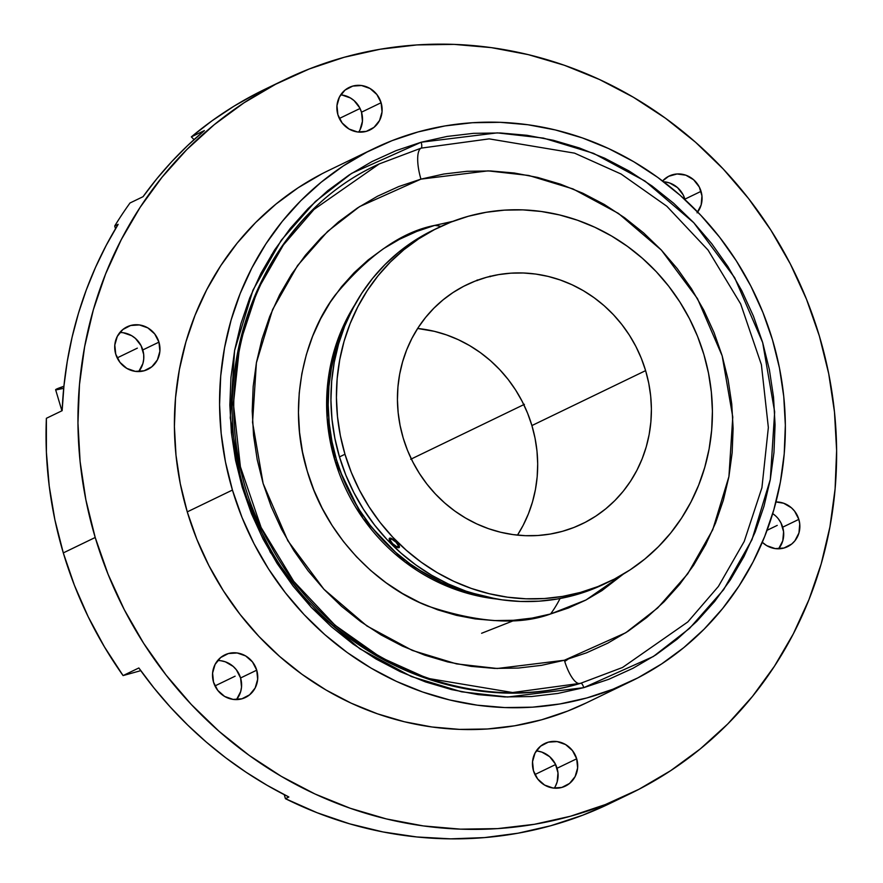 <?xml version="1.0" encoding="UTF-8"?>
<svg xmlns="http://www.w3.org/2000/svg" width="883" height="883" viewBox="0 0 883 883"><rect width="100%" height="100%" fill="white"/><g stroke="black" fill="none" stroke-linecap="round" stroke-linejoin="round"><path stroke-width="1.32" d="M481.599 633.277L514.756 620.197M453.189 221.28L434.734 225.397A468.365 149.536 74.5 0 1 440.937 226.401A468.365 149.536 -105.5 0 0 434.734 225.397C401.743 231.765 368.531 255.032 335.099 295.187C304.171 336.081 286.887 405.496 307.284 471.246C326.213 537.405 379.072 587.305 427.769 606.047C478.189 622.879 519.127 625.528 550.573 613.972L568.464 607.979L585.628 600.175L601.897 590.639L623.398 574.06L586.014 599.976L550.573 613.972A468.365 149.536 -105.5 0 0 560.054 598.531A468.365 149.536 74.5 0 1 550.573 613.972L532.129 618.089L513.299 620.296L494.27 620.572L475.231 618.917L456.356 615.33L437.825 609.877L419.833 602.581L402.538 593.519L386.103 582.791L370.705 570.495L356.478 556.743L343.564 541.676L332.074 525.429L322.14 508.155L313.851 490.043L307.284 471.246L302.505 451.953L299.547 432.35L298.454 412.626L299.227 392.968L301.865 373.575L306.346 354.613L312.615 336.291L320.628 318.763L330.286 302.207L341.511 286.787L354.193 272.648L368.211 259.922L383.421 248.73L399.69 239.194L416.842 231.39L434.734 225.397L452.979 221.313M271.423 254.933L273.244 253.432M579.645 683.552A28.234 9.018 74.5 0 1 564.369 660.241L497.239 668.497L456.544 663.895L412.317 650.429L366.886 625.959L323.884 589.215L287.847 540.771L263.134 483.531L252.549 422.35L256.39 362.814L272.571 309.613L297.571 265.54L327.615 231.423L359.547 206.622L420.948 179.128A28.234 9.018 74.5 0 1 421.125 148.134L379.249 163.918L314.006 209.448L283.377 244.988L257.56 289.944L239.856 343.664L233.421 403.884L240.397 466.743L261.103 527.46L293.763 581.378L334.966 625.175L380.683 657.371L427.217 678.265L512.615 692.537L580.661 683.276L622.526 667.482L687.78 621.963L718.409 586.422L744.214 541.456L761.919 487.747L768.353 427.527L761.389 364.657L740.682 303.951L708.023 250.032L666.82 206.236L621.091 174.028L574.568 153.145L489.171 138.874L421.125 148.134A5.375 1.722 -105.5 0 0 421.158 142.229L497.272 132.869L543.398 138.09L593.542 153.344L645.043 181.092L693.795 222.748L734.645 277.659L762.669 342.571L774.667 411.919L770.307 479.414L751.963 539.734L723.619 589.689L689.557 628.365L653.365 656.488L583.762 687.658A5.375 1.722 -105.5 0 0 580.76 683.232A5.375 1.722 -105.5 0 0 580.661 683.276A5.375 1.722 74.5 0 1 580.76 683.232A5.375 1.722 74.5 0 1 583.762 687.658L557.868 693.442L531.434 696.544L504.723 696.93L477.99 694.601L451.5 689.579L425.496 681.919L400.231 671.676L375.959 658.972L352.891 643.906L331.28 626.643L311.302 607.338L293.178 586.18L277.063 563.376L263.112 539.138L251.478 513.707L242.251 487.328L235.54 460.242L231.39 432.736L229.856 405.043L230.949 377.449L234.657 350.22L240.938 323.62L249.746 297.891L260.982 273.288L274.536 250.055L290.297 228.399L308.101 208.554L327.77 190.684L349.127 174.989L371.953 161.589L396.048 150.64L421.158 142.229L447.052 136.446L473.487 133.344L500.197 132.958L526.919 135.287L553.42 140.309L579.425 147.98L604.689 158.212L628.961 170.927L652.029 185.982L673.641 203.256L693.619 222.549L711.742 243.708L727.857 266.511L741.808 290.75L753.442 316.18L762.669 342.571L769.38 369.646L773.53 397.162L775.064 424.844L773.972 452.438L770.263 479.668L763.983 506.279L755.175 532.008L743.939 556.61L730.373 579.844L714.623 601.489L696.819 621.345L677.151 639.204L655.793 654.91L632.956 668.299L608.873 679.259L583.762 687.658L507.648 697.018L461.511 691.797L411.379 676.544L359.867 648.795L311.125 607.151L270.275 552.228L242.251 487.328L230.253 417.968L234.602 350.474L252.957 290.154L281.291 240.198L315.352 201.523L351.555 173.399L421.158 142.229A5.375 1.722 74.5 0 1 421.125 148.134L379.249 163.918C246.843 223.509 191.887 404.569 264.326 537.493C321.246 653.817 461.125 719.016 580.164 683.464L622.526 667.482L687.78 621.963L718.409 586.422L744.214 541.456L761.919 487.747L768.353 427.527L761.389 364.657L740.682 303.951L708.023 250.032L666.82 206.236L621.091 174.028L574.568 153.145L489.171 138.874L421.125 148.134A28.234 9.018 -105.5 0 0 420.948 179.128L488.078 170.872L528.774 175.474L573.001 188.929L618.431 213.41L661.422 250.143L697.46 298.586L722.173 355.838L732.769 417.019L728.928 476.555L712.736 529.756L687.736 573.818L657.692 607.934L625.771 632.736L564.369 660.241A28.234 9.018 -105.5 0 0 580.12 683.475M517.482 535.142A132.759 125.596 64.2 0 0 531.908 425.562L645.616 370.628A132.759 125.596 -115.8 0 1 582.162 523.873A132.759 125.596 -115.8 0 1 403.211 438.056L400.087 425.44L398.156 412.626L397.438 399.723L397.946 386.875L399.668 374.193L402.604 361.798L406.699 349.811L411.931 338.355L418.255 327.527L425.595 317.45L433.884 308.2L443.045 299.878L452.99 292.56L463.63 286.324L474.844 281.224L486.544 277.306L498.608 274.613L510.915 273.167L523.365 272.99L535.815 274.072L548.155 276.412L560.264 279.988L572.029 284.756L583.343 290.673L594.082 297.692L604.16 305.728L613.453 314.723L621.897 324.58L629.413 335.198L635.903 346.489L641.323 358.332L645.616 370.628L648.751 383.233L650.683 396.059L651.4 408.95L650.881 421.798L649.16 434.491L646.235 446.875L642.129 458.862L636.897 470.319L630.583 481.147L623.243 491.235L614.954 500.473L605.782 508.796L595.837 516.114L585.208 522.35L573.983 527.449L562.283 531.367L550.219 534.06L537.913 535.506L525.473 535.683L513.023 534.601L500.683 532.261L488.564 528.696L476.798 523.928L465.496 518.001L454.745 510.992L444.679 502.946L435.374 493.95L426.93 484.105L419.425 473.476L412.935 462.184L407.505 450.341L403.211 438.056A132.759 125.596 -115.8 0 1 466.666 284.801A132.759 125.596 -115.8 0 1 645.616 370.628L531.908 425.562L535.043 438.167L536.974 450.992L537.692 463.884L537.184 476.732L535.451 489.425L532.526 501.82L528.42 513.796L523.189 525.253L517.482 535.142M344.977 454.248A196.545 185.949 -115.8 0 1 438.917 227.361A196.545 185.949 -115.8 0 1 703.861 354.425A196.545 185.949 -115.8 0 1 609.921 581.312A196.545 185.949 -115.8 0 1 344.977 454.248L339.48 456.908L344.977 454.248L351.335 472.449L359.359 489.988L368.973 506.699L380.087 522.427L392.593 537.019L406.368 550.33L421.268 562.239L437.173 572.625L453.917 581.389L471.345 588.442L489.27 593.729L507.548 597.195L525.981 598.795L544.403 598.531L562.626 596.4L580.484 592.405L597.802 586.61L614.413 579.06L630.164 569.822L644.888 558.994L658.453 546.676L670.727 532.979L681.599 518.056L690.947 502.03L698.696 485.065L704.766 467.317L709.104 448.972L711.654 430.198L712.404 411.169L711.345 392.074L708.486 373.101L703.861 354.425L697.504 336.224L689.468 318.686L679.855 301.975L668.74 286.247L656.246 271.655L642.471 258.344L627.559 246.445L611.654 236.059L594.91 227.295L577.493 220.231L559.557 214.944L541.29 211.478L522.857 209.878L504.436 210.143L486.213 212.284L468.354 216.269L451.036 222.063L434.425 229.613L418.674 238.852L403.95 249.679L390.385 262.008L378.101 275.695L367.24 290.617L357.891 306.644L350.132 323.608L344.061 341.357L339.734 359.701L337.174 378.487L336.423 397.505L337.483 416.599L340.341 435.584L344.977 454.248M438.917 227.361L433.432 230.022A196.545 185.949 64.2 0 0 339.48 456.908L345.838 475.098L353.873 492.637L363.487 509.348L374.602 525.076L387.107 539.668L400.871 552.979L415.783 564.888L431.688 575.275L448.432 584.038L465.849 591.102L483.785 596.389L502.052 599.844L520.495 601.455L538.906 601.191L557.14 599.049L574.999 595.065L592.316 589.259L604.579 583.884M399.105 547.559L399.072 545.551L396.268 541.985A6.722 2.042 42.9 0 1 399.226 547.504A6.722 2.042 42.9 0 1 399.028 547.648L396.257 546.93L393.299 544.778L390.043 541.091L389.282 538.487L391.456 538.475L395.308 541.08L398.564 544.756L399.028 547.648A6.722 2.042 42.9 0 1 392.339 543.873L394.315 545.595M336.445 459.635A189.823 179.591 -115.8 0 1 345.993 322.968L341.434 333.454L335.573 350.595L331.379 368.31L328.918 386.456L328.189 404.822L329.216 423.266L331.975 441.599L336.445 459.635L334.878 460.385L336.445 459.635L342.593 477.206L350.341 494.138L359.624 510.286L370.363 525.473L382.438 539.568L395.739 552.416L410.131 563.917L425.496 573.95L441.666 582.416L458.487 589.237L477.273 594.689A189.823 179.591 -115.8 0 1 336.445 459.635M354.778 304.856A189.823 179.591 64.2 0 0 334.878 460.385L362.946 518.343L404.922 561.974L451.975 588.188L496.908 599.06A189.823 179.591 64.2 0 1 334.878 460.385L327.085 417.615L328.708 375.661L338.619 337.438L354.778 304.856M62.141 410.683L46.38 418.299A396.588 375.198 64.2 0 0 63.3 552.901L95.209 537.482A396.588 375.198 -115.8 0 1 284.767 79.68A396.588 375.198 -115.8 0 1 819.369 336.048L806.532 299.337L790.34 263.951L770.936 230.231L748.508 198.498L723.287 169.05L695.495 142.196L665.407 118.167L633.321 97.207L599.535 79.525L564.38 65.276L528.2 54.614L491.334 47.627L454.138 44.382L416.975 44.923L380.198 49.238L344.16 57.285L309.216 68.984L275.695 84.216L243.929 102.858L214.205 124.713L186.832 149.569L162.064 177.196L140.143 207.317L121.269 239.646L105.629 273.885L93.377 309.679L84.636 346.699L79.481 384.591L77.958 422.99L80.099 461.522L85.872 499.8L95.209 537.482L108.046 574.193L124.238 609.59L143.642 643.31L166.07 675.042L191.291 704.479L219.083 731.345L249.172 755.373L281.258 776.323L315.043 794.016L350.198 808.254L386.379 818.927L423.244 825.914L460.44 829.148L497.604 828.618L534.381 824.303L570.418 816.256L605.363 804.556L638.884 789.314L670.65 770.682L700.374 748.828L727.747 723.972L752.515 696.345L774.435 666.224L793.309 633.884L808.949 599.656L821.201 563.862L829.943 526.831L835.097 488.939L836.62 450.551L834.479 412.019L828.718 373.73L819.369 336.048A396.588 375.198 -115.8 0 1 629.811 793.861A396.588 375.198 -115.8 0 1 95.209 537.482L63.3 552.901A396.588 375.198 64.2 0 0 123.079 675.583L140.772 670.661L123.079 675.583L138.841 667.967L123.079 675.583L104.426 646.864L88.157 616.698L74.415 585.297L63.3 552.901L54.878 519.756L49.227 486.114L46.391 452.206L46.38 418.299L62.141 410.683L63.951 385.882L67.285 361.313L72.13 337.074L78.466 313.277L86.269 290.021L95.519 267.372L106.159 245.452L118.156 224.337A396.588 375.198 64.2 0 0 62.141 410.683M114.702 226.004L118.156 224.337L114.702 226.004L115.518 228.719L114.702 226.004A396.588 375.198 64.2 0 1 130 202.991A396.588 375.198 64.2 0 0 114.702 226.004M143.068 196.677L130 202.991L143.068 196.677A396.588 375.198 64.2 0 1 204.403 130.574L187.604 145.585L171.743 161.633L156.876 178.686L143.068 196.677M256.865 93.289L233.984 106.181L212.108 120.739L191.335 136.887L204.403 130.574L191.335 136.887L194.05 139.602L191.335 136.887A396.588 375.198 64.2 0 1 265.165 89.15L284.767 79.68M55.706 389.8L63.907 386.279A21.512 1.17 163.4 0 0 55.629 389.734L61.909 410.805M232.439 490.054A295.761 279.812 -115.8 0 1 373.796 148.642A295.761 279.812 -115.8 0 1 772.482 339.834A295.761 279.812 -115.8 0 1 631.113 681.257A295.761 279.812 -115.8 0 1 232.439 490.054L187.262 511.875L232.439 490.054L242.008 517.438L254.083 543.829L268.553 568.972L285.275 592.648L304.094 614.601L324.812 634.634L347.251 652.548L371.18 668.177L396.379 681.367L422.593 691.985L449.579 699.943L477.074 705.153L504.811 707.57L532.526 707.173L559.954 703.95L586.831 697.956L612.89 689.226L637.89 677.857L661.577 663.961L683.74 647.669L704.159 629.126L722.625 608.53L738.983 586.069L753.056 561.952L764.711 536.423L773.85 509.723L780.373 482.107L784.214 453.851L785.351 425.22L783.751 396.489L779.457 367.935L772.482 339.834L762.912 312.461L750.837 286.07L736.367 260.915L719.645 237.251L700.826 215.297L680.109 195.264L657.669 177.351L633.74 161.721L608.542 148.532L582.327 137.903L555.341 129.944L527.846 124.735L500.109 122.318L472.394 122.726L444.966 125.938L418.089 131.942L392.03 140.662L367.03 152.031L343.344 165.927L321.18 182.229L300.761 200.761L282.295 221.368L265.938 243.829L251.865 267.946L240.209 293.465L231.07 320.165L224.547 347.781L220.706 376.037L219.569 404.668L221.169 433.398L225.463 461.952L232.439 490.054M373.796 148.642L328.631 170.463A295.761 279.812 64.2 0 0 187.262 511.875A295.761 279.812 64.2 0 0 585.948 703.078L631.113 681.257M358.686 132.086A23.664 22.384 64.2 0 0 361.5 112.196L381.103 102.726A23.664 22.384 -115.8 0 1 369.789 130.044A23.664 22.384 -115.8 0 1 337.902 114.746A23.664 22.384 -115.8 0 1 349.204 87.428A23.664 22.384 -115.8 0 1 381.103 102.726L361.5 112.196A23.664 22.384 64.2 0 0 340.706 94.856M778.585 548.807A23.664 22.384 64.2 0 0 782.68 527.184L798.839 519.381A23.664 22.384 -115.8 0 1 787.526 546.687A23.664 22.384 -115.8 0 1 762.294 542.294L766.731 545.65L775.208 548.608L783.983 548.023L791.742 544.005L794.855 540.871L798.949 532.968L799.744 523.906L798.839 519.381L782.68 527.184A23.664 22.384 64.2 0 0 772.691 513.63L775.296 515.617M697.062 212.836L701.157 204.933L701.952 195.883L699.314 187.041L693.652 179.779L685.837 175.187L677.04 173.973L668.608 176.324L662.592 180.982A23.664 22.384 -115.8 0 1 669.148 176.048A23.664 22.384 -115.8 0 1 701.047 191.346L684.888 199.15L685.053 199.713A23.664 22.384 64.2 0 0 684.888 199.15L701.047 191.346A23.664 22.384 -115.8 0 1 697.691 212.019M138.697 371.566A23.664 22.384 64.2 0 0 142.792 349.944L158.94 342.14A23.664 22.384 -115.8 0 1 147.638 369.458A23.664 22.384 -115.8 0 1 115.739 354.16A23.664 22.384 -115.8 0 1 127.053 326.842A23.664 22.384 -115.8 0 1 158.94 342.14L142.792 349.944A23.664 22.384 64.2 0 0 119.834 332.538M236.489 699.601A23.664 22.384 64.2 0 0 240.584 677.978L256.732 670.175A23.664 22.384 -115.8 0 1 245.43 697.482A23.664 22.384 -115.8 0 1 213.531 682.195A23.664 22.384 -115.8 0 1 224.845 654.877A23.664 22.384 -115.8 0 1 256.732 670.175L240.584 677.978A23.664 22.384 64.2 0 0 217.626 660.561M554.27 788.155A23.664 22.384 64.2 0 0 557.074 768.265L576.687 758.795A23.664 22.384 -115.8 0 1 565.374 786.102A23.664 22.384 -115.8 0 1 533.475 770.804A23.664 22.384 -115.8 0 1 544.789 743.497A23.664 22.384 -115.8 0 1 576.687 758.795L557.074 768.265A23.664 22.384 64.2 0 0 536.279 750.925M62.936 388.487L56.435 389.822M665.318 181.942L669.678 182.991L677.504 187.582L683.166 194.845L684.888 199.15A23.664 22.384 64.2 0 0 663.63 181.777M775.969 501.963A23.664 22.384 -115.8 0 1 798.839 519.381L794.612 511.169L791.444 507.813L783.629 503.222L775.969 501.963M629.811 793.861L610.208 803.331A396.588 375.198 64.2 0 1 285.419 798.673L288.873 797.007L267.085 785.285L246.004 772.183L225.717 757.769L206.291 742.073L187.825 725.175L170.375 707.14L154.028 688.045L138.841 667.967A396.588 375.198 64.2 0 0 288.873 797.007L285.419 798.673L284.227 794.645L285.419 798.673L317.085 812.724L349.701 823.85L383.034 831.952L416.798 836.963L450.727 838.85L484.557 837.592L518.001 833.21L550.815 825.726L582.714 815.208L610.33 803.276M138.808 371.445L142.903 363.531L143.73 359.072L143.697 354.48L141.059 345.639L135.397 338.377L131.688 335.695L123.223 332.736M236.589 699.468L240.695 691.566L241.523 687.095L240.584 677.978L236.357 669.767L233.189 666.411L225.364 661.82L221.015 660.771M537.504 751.058L541.864 752.106L549.69 756.698L555.341 763.961L557.979 772.791L557.184 781.852L555.517 786.036M158.94 342.14L159.889 351.257L157.395 359.911L151.843 366.765L144.095 370.794L135.309 371.368L126.843 368.41L119.967 362.361L115.739 354.16L114.801 345.032L117.296 336.39L122.836 329.536L130.596 325.507L139.371 324.933L147.847 327.891L154.713 333.929L158.94 342.14M256.732 670.175L257.67 679.292L255.176 687.945L249.635 694.8L241.887 698.817L233.101 699.402L224.635 696.444L217.759 690.396L213.531 682.195L212.593 673.067L215.088 664.424L220.629 657.559L228.388 653.541L237.163 652.967L245.64 655.926L252.505 661.963L256.732 670.175M576.687 758.795L577.625 767.912L575.131 776.565L569.579 783.42L561.831 787.437L553.045 788.022L544.579 785.053L537.703 779.016L533.475 770.804L532.537 761.687L535.032 753.044L540.573 746.179L548.332 742.161L557.107 741.588L565.584 744.546L572.46 750.583L576.687 758.795M381.103 102.726L382.041 111.854L379.547 120.496L374.006 127.351L366.246 131.379L357.472 131.953L348.995 128.995L342.129 122.947L337.902 114.746L336.964 105.629L339.447 96.975L344.999 90.121L352.747 86.093L361.533 85.519L369.999 88.477L376.875 94.525L381.103 102.726M586.18 702.956L567.714 711.047L541.654 719.777L514.789 725.771L487.361 728.994L459.646 729.391L431.897 726.974L404.403 721.764L377.427 713.806L351.202 703.188L326.015 689.998L302.085 674.369L279.646 656.455L258.918 636.422L240.11 614.469L223.388 590.793L208.918 565.65L196.832 539.259L187.262 511.875L180.298 483.774L175.993 455.22L174.404 426.489L175.529 397.858L179.381 369.602L185.905 341.986L195.033 315.297L206.699 289.767L220.772 265.651L237.119 243.189L255.595 222.582L276.015 204.05L298.167 187.748L321.865 173.852M778.696 548.674L782.791 540.771L783.585 531.709L780.947 522.879L778.453 518.972M341.92 94.989L350.396 97.947L354.105 100.629L359.767 107.903L361.5 112.196L362.438 121.324L359.944 129.967M564.745 661.466L568.078 659.171M420.948 179.128L398.796 186.545L377.549 196.203L357.405 208.013L338.564 221.865L321.213 237.626L305.518 255.132L291.611 274.227L279.657 294.723L269.745 316.423L261.975 339.116L256.434 362.593L253.167 386.611L252.207 410.948L253.553 435.374L257.207 459.646L263.134 483.531L271.269 506.798L281.534 529.226L293.84 550.606L308.046 570.727L324.039 589.38L341.655 606.411L360.728 621.643L381.07 634.921L402.482 646.135L424.767 655.164L447.703 661.93L471.081 666.356L494.657 668.409L518.211 668.067L541.533 665.34L564.369 660.241L586.522 652.824L607.769 643.166L627.912 631.345L646.742 617.493L664.093 601.742L679.8 584.226L693.696 565.131L705.66 544.634L715.572 522.935L723.343 500.242L728.883 476.776L732.15 452.758L733.111 428.421L731.753 403.995L728.1 379.723L722.173 355.838L714.038 332.571L703.773 310.132L691.477 288.752L677.261 268.642L661.268 249.977L643.652 232.946L624.579 217.726L604.248 204.437L582.824 193.222L560.539 184.194L537.604 177.428L514.237 173.002L490.661 170.949L467.096 171.291L443.785 174.028L420.948 179.128M390.694 541.985L392.339 543.873A6.722 2.042 42.9 0 1 389.381 538.354A6.722 2.042 42.9 0 1 396.268 541.985L390.75 538.144L389.248 538.862L390.75 538.144L394.315 540.23L397.935 543.851L399.48 546.853M433.597 229.933L413.189 241.512L398.454 252.339L384.889 264.657L372.615 278.344L361.754 293.277L352.394 309.304L344.646 326.269L338.575 344.006L334.238 362.35L331.688 381.136L330.937 400.165L331.997 419.259L334.856 438.233L339.48 456.908A196.545 185.949 64.2 0 0 604.425 583.961A196.545 185.949 64.2 0 0 607.151 582.614M393.31 544.778L391.456 542.924M417.637 328.476L434.447 331.346L446.555 334.922L458.321 339.69L469.635 345.606L480.374 352.626L490.451 360.661L499.745 369.657L508.2 379.513L515.705 390.131L522.195 401.423L527.615 413.266L531.908 425.562A132.759 125.596 64.2 0 0 417.637 328.476M410.705 459.27L524.414 404.337M425.374 452.184L502.46 414.944M339.889 118.212L359.502 108.741M767.073 530.297L777.239 525.385M535.473 774.27L555.076 764.799M215.529 685.65L235.132 676.179M117.737 357.626L137.34 348.145M396.92 546.754L398.564 545.959L395.948 542.129L391.688 539.094L390.043 539.899L392.659 543.718L396.92 546.754L398.564 545.959L395.948 542.129L391.688 539.094L390.043 539.899L392.659 543.718L396.92 546.754M379.249 163.918C244.9 223.918 191.434 411.842 270.893 545.959C330.595 657.371 466.29 717.382 580.749 683.243L622.526 667.482M609.921 581.312L604.425 583.961M477.184 279.955L477.361 280.551M490.065 276.114L490.242 276.71"/></g></svg>
